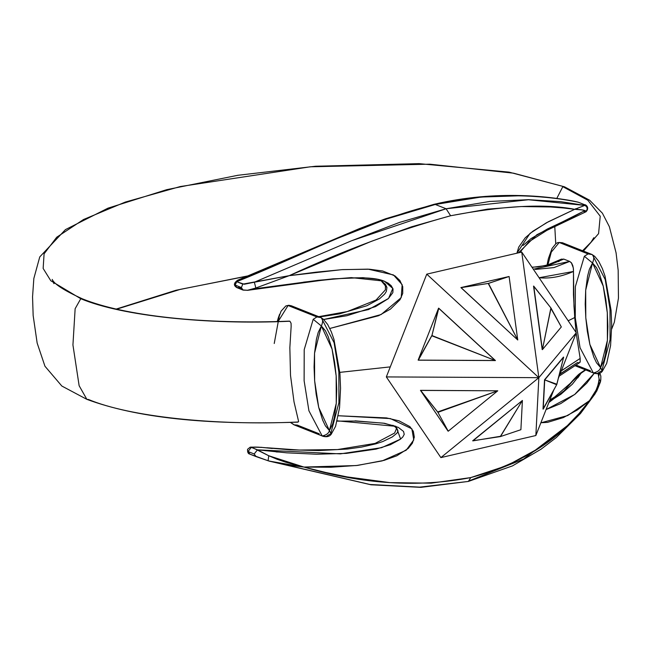 <?xml version="1.0" encoding="UTF-8"?>
<svg xmlns="http://www.w3.org/2000/svg" width="651" height="651" viewBox="0 0 651 651"><rect width="100%" height="100%" fill="white"/><g stroke="black" fill="none" stroke-linecap="round" stroke-linejoin="round"><path stroke-width="0.98" d="M80.773 298.711L50.802 280.752L43.145 268.44L44.089 253.817L56.718 237.224L83.531 219.509L125.334 202.062L180.303 186.544L310.372 166.786L429.717 164.182L513.558 173.182L564.482 186.813L513.558 173.182L429.717 164.182L310.372 166.786L180.303 186.544L125.334 202.062L83.531 219.509L56.718 237.224L44.089 253.817L43.145 268.44L50.802 280.752L80.773 298.711L75.142 308.696L72.936 344.94L79.129 385.693L86.868 399.356L79.129 385.693L72.936 344.94L75.142 308.696L80.773 298.711L82.441 298.858L80.773 298.711C121.664 315.865 206.579 325.012 289.915 321.236C206.579 325.012 121.664 315.865 80.773 298.711M297.67 422.027L298.622 421.539L297.67 422.027C214.334 425.803 129.419 416.664 88.536 399.502L86.868 399.356L88.536 399.502C129.419 416.664 214.334 425.803 297.67 422.027L298.622 421.539L294.016 401.846L290.509 375.375L289.85 347.65L291.143 326.509L291.062 323.238L289.915 321.236L289.247 321.13C204.072 324.637 124.569 315.93 82.441 298.858L84.085 299.989M116.244 309.054L175.949 290.273L248.731 275.731M555.742 243.71L554.774 226.467L555.742 243.71M556.784 198.441L562.814 186.666L556.784 198.441M244.564 278.498L240.658 279.255L236.565 280.98L235.214 285.105L241.366 287.547L242.823 284.129L236.671 281.688L244.304 284.251L254.346 282.217L351.337 240.846L399.47 222.43L446.09 208.759L435.283 204.471L481.024 197.058L521.435 195.715C547.214 196.976 566.207 199.157 578.422 202.249L585.249 205L584.818 205.399L560.568 201.639L528.441 199.678L489.723 201.452L446.09 208.759L435.283 204.471L386.686 218.98L336.958 238.6L236.671 281.688L238.071 280.036C233.611 282.892 233.229 285.431 236.94 287.661L243.092 290.102L241.366 287.547L235.214 285.105L236.931 287.661L239.015 287.579L241.627 288.621M355.072 420.839L384.562 423.296L398.241 427.349L403.539 431.442L404.23 434.331L402.798 436.992L400.243 439.335L390.429 444.682L376.066 449.109L346.487 453.381L316.638 454.227L286.806 452.836L257.47 449.841L251.31 447.4L248.023 451.534L254.175 453.975L256.095 456.595L254.175 453.975L248.023 451.534L249.943 454.154L268.082 460.745L268.757 455.757L251.465 447.099L261.832 447.408L290.134 449.825L318.811 450.573L347.455 449.044L361.736 447.05L375.847 443.836L382.715 441.573L392.26 436.976L396.996 433.143L397.964 430.897L396.817 428.13L392.976 425.315M255.892 456.53L249.74 454.089L248.023 451.534L251.31 447.4C253.312 446.968 256.82 446.968 261.832 447.408L261.751 447.4M592.198 254.59L588.056 253.923L584.346 256.274L592.524 262.971L584.346 256.274L575.362 286.611L575.264 317.729L580.065 347.78L593.33 372.933C597.472 372.071 599.888 370.281 600.572 367.546L589.863 344.42L585.786 317.761L585.688 290.183L592.524 262.971L603.225 286.049L607.31 312.797L607.407 340.335L600.572 367.546C599.888 370.281 597.472 372.071 593.33 372.933L597.26 373.511L600.979 371.143L602.354 371.208L600.572 367.546L602.346 371.216L606.683 363.396L610.597 345.502L611.696 325.126L611.077 310.34L605.015 276.073L602.37 268.594L598.676 261.214L594.737 256.364L591.987 254.492C594.143 255.851 594.322 258.675 592.524 262.971L596.511 267.642L599.294 273.461L603.225 286.049L605.78 299.248L607.31 312.797L607.879 326.517L607.407 340.335L605.528 354.282L603.729 361.159L600.572 367.546L596.552 362.835L593.777 357.008L589.863 344.42L587.316 331.286L585.786 317.761L585.216 304.033L585.688 290.183L587.568 276.219L589.367 269.335L592.524 262.971C594.322 258.675 594.143 255.851 591.987 254.492L588.056 253.923L559.225 242.481L551.299 252.1L547.882 264.867L551.299 252.1L559.225 242.481L588.056 253.923L584.346 256.274L575.362 286.611L575.264 317.729L580.065 347.78L593.33 372.933L594.396 373.381M590.4 370.785L575.883 365.024M580.179 362.029L580.171 358.424L576.168 333.076L580.171 358.424L561.333 370.785M576.102 332.49L573.979 306.23L573.433 269.009L572.839 265.746L571.627 263.094L569.682 261.425L563.774 259.082L560.747 259.423M321.049 317.615L316.907 316.947L313.204 319.299L321.374 325.996L313.204 319.299L304.212 349.636L304.115 380.754L308.924 410.805L322.18 435.967C326.33 435.096 328.739 433.306 329.422 430.58L318.713 407.445L314.636 380.786L314.539 353.208L321.374 325.996L332.075 349.091L336.16 375.814L336.266 403.343L329.422 430.58C328.739 433.306 326.33 435.096 322.18 435.967L326.11 436.536L329.829 434.168L331.204 434.233L329.422 430.58L331.204 434.241L335.582 426.307L339.562 407.616L340.546 388.338L339.944 373.568L333.939 339.317L331.326 331.872L327.665 324.467L323.498 319.315L320.837 317.517C323.002 318.876 323.181 321.7 321.374 325.996L318.225 332.368L316.419 339.252L314.539 353.208L314.067 367.066L314.636 380.786L316.166 394.311L318.713 407.445L322.627 420.033L325.41 425.86L329.422 430.58L332.58 424.216L334.378 417.315L336.266 403.343L336.73 389.493L336.16 375.814L334.638 362.306L332.075 349.091L328.169 336.534L325.386 330.708L321.374 325.996C323.181 321.7 323.002 318.876 320.837 317.517L316.907 316.947L288.076 305.506L278.132 321.504L288.076 305.506L316.907 316.947L313.204 319.299L304.212 349.636L304.115 380.754L308.924 410.805L322.18 435.967L323.254 436.406M319.25 433.81L297.279 425.095L293.975 424.818L290.582 422.418L294.317 424.94M298.622 421.539L294.016 401.846L290.509 375.375L289.85 347.65L291.143 326.509L291.062 323.238L289.915 321.236M583.426 251.066L598.586 233.619L600.23 216.222L587.804 200.207L562.814 186.666L587.804 200.207L600.23 216.222L598.586 233.619L583.426 251.066M339.846 372.364L390.291 366.879L340.042 372.348M337.242 420.831L396.003 426.356L400.625 439.083L381.632 447.676L340.359 453.869L257.47 449.841L254.175 453.975L257.47 449.841L268.757 455.757L277.106 459.272L285.87 462.251L303.927 467.06L356.284 465.555L382.145 460.908L406.191 450.223L413.767 439.921L411.847 428.806L390.421 418.593L338.349 415.753L386.523 417.918L399.087 420.855L409.861 426.6L413.352 431.312L414.313 437.171L412.384 443.209L408.234 448.441L396.825 455.781L384.106 460.363L357.619 465.4L330.863 467.255L303.927 467.06L325.524 472.431L347.04 476.898L389.876 482.627L431.206 483.164L470.771 477.582L507.316 465.473L539.638 447.815L567.338 425.689L579.105 413.483L589.448 400.69L577.364 409.967L563.318 417.6L547.556 422.369L540.883 422.751M561.284 370.899L580.171 358.424L580.057 362.233L579.056 362.827L577.461 362.542L560.006 374.154M576.143 332.938L574.727 317.542L568.193 320.788L574.727 317.542L573.458 294.708L573.474 271.459C562.098 276.398 551.332 278.547 541.176 277.912L539.077 277.725M516.894 253.247L518.741 247.095L525.235 237.81L532.892 231.211L548.297 221.779L574.727 209.305L563.286 207.97L550.51 206.969L521.077 206.546L487.591 209.134L450.622 215.75L411.481 226.825L371.306 241.358L289.199 275.674L315.898 272.191L342.621 269.595L369.467 269.221L382.666 270.979L394.994 275.902L399.893 280.491L402.733 286.627L402.733 293.406L400.064 299.663L390.462 309.103L378.63 315.702L329.829 328.47M566.272 188.082L564.482 186.813L509.074 172.133L419.065 163.637L315.548 166.241L237.843 175.29L166.713 189.669L107.976 208.165L65.442 229.616L39.76 256.909L33.844 278.482L32.55 296.807L33.152 315.499L37.156 343.061L44.96 366.244L61.837 386.035L86.868 399.356C136.124 417.673 206.513 425.274 298.028 422.149M586.331 369.565L581.083 373.194L572.319 384.228L560.828 394.319L549.224 401.553M546.075 409.56L560.78 403.579L575.093 394.164L586.771 383.13L594.225 373.324L574.67 394.498L546.075 409.569M532.03 267.358L549.387 265.071L563.774 259.082L569.682 261.425L553.985 267.585L535.342 269.433M523.005 245.484L531.086 238.567L547.369 229.014L573.962 216.433L583.198 211.453L585.924 211.787L586.201 211.209L586.087 211.721C590.294 207.042 584.907 204.227 584.777 204.764L585.518 205.228M576.192 208.808L578.283 209.5L575.517 208.759M380.127 279.816L385.522 284.381L386.93 287.514L386.32 291.477L384.684 294.073L379.427 298.907L366.912 305.734L339.586 313.847L319.535 316.964M252.987 289.011L318.225 280.296L351.288 277.619L384.269 281.134L392.805 288.434L388.574 298.41L368.556 309.559L323.685 319.486L346.975 315.711L375.554 306.58L388.313 298.646L392.846 292.649L393.049 288.914L391.17 285.675L388.256 283.226L384.066 281.11L377.735 279.271L362.916 277.668L333.109 278.831L303.464 282.16M268.082 460.745L256.095 456.595L269.026 461.063L303.927 467.06L268.757 455.757L268.082 460.745L370.02 484.49L419.675 487.135L468.394 481.431L470.771 477.582C418.211 487.786 362.599 484.279 303.927 467.06L285.504 464.806L269.001 461.054M419.838 487.184L468.394 481.431L512.451 465.896L541.014 449.231L556.296 437.562L580.489 413.523L595.038 393.92M598.92 381.486L598.22 384.562M291.371 305.799L288.076 305.506L291.379 305.807L294.732 308.151M320.455 317.338L321.024 317.607M562.985 242.953L559.225 242.481L562.537 242.758L565.89 245.126M591.604 254.313L592.174 254.582M593.33 372.933L574.89 365.659M597.26 373.511L600.979 371.143L602.346 371.216C600.564 373.576 597.756 374.244 593.915 373.202M602.126 369.776L610.06 339.627L610.003 309.119L605.243 279.645L592.443 254.744M591.987 254.492L562.529 242.774L557.915 242.546L556.019 243.507L552.04 248.47L548.378 258.634L547.035 265.112M322.18 435.967L293.975 424.81L290.419 422.418M326.11 436.536L329.829 434.168L331.204 434.241C329.422 436.601 326.607 437.269 322.774 436.235M330.977 432.801L338.911 402.652L338.854 372.144L334.093 342.678L321.301 317.769M320.837 317.517L291.388 305.799L288.767 305.27L285.83 305.954L281.094 311.129L277.269 321.521L278.229 318.103L279.613 314.246L274.234 343.508M598.839 375.944L599.245 373.332M584.574 204.691L578.422 202.249L584.574 204.691L584.818 205.399C587.34 206.831 587.804 208.768 586.201 211.209L582.197 209.915L574.727 209.305L546.449 222.764L529.971 233.432L516.927 253.198M578.812 202.412L577.6 202.022M595.795 392.683L589.448 400.69C562.846 437.732 523.29 463.357 470.771 477.582L468.394 481.431L420.863 487.363L370.964 484.775L269.254 461.136M469.558 480.698L523.697 459.045L567.379 425.648M540.851 422.833L567.696 415.558L589.448 400.69L596.064 390.144L598.196 384.635L599.115 378.963L598.139 373.658L599.115 378.963L600.466 381.885L599.115 378.963C598.277 386.702 595.055 393.945 589.448 400.69L596.446 391.511L598.928 381.388M598.554 383.927L600.466 381.885L600.8 379.761L600.84 376.14L599.823 373.08M560.096 373.926L577.461 362.542M586.266 206.318L584.834 204.788M539.093 277.741L573.474 271.459L573.311 267.911L571.35 262.727L569.682 261.425L533.324 269.213M518.489 252.832L536.855 234.734L583.198 211.453M574.727 209.305C580.863 209.476 584.688 210.11 586.201 211.209C587.804 208.768 587.34 206.831 584.818 205.399L574.727 209.305L584.818 205.399L528.457 199.743L446.09 208.759L450.622 215.75C503.459 205.651 544.822 203.503 574.727 209.305M329.837 328.47L381.12 314.539L401.195 297.662L402.147 284.658L393.481 274.95L368.124 269.14L341.726 269.66L289.199 275.674C344.574 250.049 398.388 230.08 450.622 215.75L446.09 208.759L351.337 240.846L254.346 282.217L289.199 275.674L242.823 284.129L241.366 287.547L242.766 289.939L247.803 290.297L255.851 288.002L254.346 282.217L255.851 288.002L289.199 275.674L255.851 288.002L247.177 290.362M577.754 377.905L581.083 373.194L576.2 377.108L564.157 390.771L548.809 402.603M570.121 383.52L570.284 383.333C571.806 381.592 577.689 374.935 579.642 373.666L581.083 373.194L579.642 373.666L578.926 374.74M570.284 383.333L581.083 373.194L585.664 369.931M276.17 451.924L278.669 452.022M261.792 447.335L250.228 447.147L247.567 449.304C247.413 452.25 248.137 453.845 249.74 454.089M272.305 448.474L261.832 447.408M563.774 259.082L560.869 259.358M561.52 259.057L558.664 261.669M239.015 287.579L236.606 287.498L235.214 285.105L236.671 281.688C302.935 255.127 371.729 219.118 435.283 204.471L433.94 204.341L435.283 204.471C498.503 189.775 553.643 196.993 578.422 202.249M238.25 279.963L359.58 228.542L385.286 218.85L433.94 204.341C497.307 189.351 552.927 196.651 577.559 202.013L576.81 201.891M238.071 280.036L237.509 280.28M433.94 204.341L432.793 205.057M386.93 287.547L380.428 279.938M521.744 252.075L576.29 332.767L558.322 378.418L576.29 332.767L538.857 377.678L535.854 435.527L440.882 457.604L386.336 376.921L426.763 274.152L521.744 252.075L538.857 377.678L576.29 332.767L521.744 252.075L426.763 274.152L538.857 377.678L521.744 252.075M553.781 389.982L535.854 435.527L553.781 389.982M543.015 409.056L544.529 379.81L563.457 357.106L544.529 379.81L543.211 409.129L544.529 379.81L563.644 357.187L556.678 384.733L543.015 409.056M542.202 349.571L533.551 286.082L542.202 349.571M460.9 287.579L509.098 276.496L517.748 339.985L460.9 287.579L488.217 283.454L509.098 276.496L460.9 287.579L517.748 339.985L460.9 287.579M426.763 274.152L386.336 376.921L538.857 377.678L426.763 274.152M418.137 360.109L438.579 308.159L495.24 360.491L418.137 360.109L495.24 360.491L438.579 308.159L495.435 360.564L418.137 360.109L431.995 335.289L438.579 308.159L418.137 360.109M386.336 376.921L440.882 457.604L538.857 377.678L386.336 376.921M448.043 431.133L420.465 390.348L497.763 390.803L448.23 431.206L437.92 412.335L420.465 390.348L448.043 431.133M440.882 457.604L535.854 435.527L538.857 377.678L440.882 457.604M472.683 440.792L522.403 400.463L520.89 429.709L500.456 436.569L472.683 440.792M488.217 283.454L488.746 283.95L488.665 283.348L488.217 283.454L517.748 339.985L461.087 287.652L488.217 283.454M509.098 276.496L517.748 339.985L488.746 283.95L488.665 283.348L509.098 276.496M561.317 326.948L542.397 349.644L533.551 286.082L551.006 308.069L561.317 326.948L542.397 349.644L533.747 286.155L551.006 308.069L542.397 349.644L550.827 308.281L561.317 326.948M556.865 384.245L556.678 384.733L556.865 384.245L544.724 379.883L563.644 357.187L556.865 384.245M543.211 409.129L544.724 379.883L556.678 384.733L543.211 409.129M500.456 436.569L522.403 400.463L520.89 429.709L500.456 436.569M472.878 440.873L522.403 400.463L500.464 436.292L472.878 440.873M437.92 412.335L438.383 411.953L437.659 411.953L437.92 412.335L497.763 390.803L448.23 431.206L437.92 412.335M420.66 390.421L497.763 390.803L437.659 411.953L420.66 390.421M431.8 335.778L432.524 335.786L431.995 335.289L431.8 335.778L495.435 360.564L418.333 360.182L431.8 335.778M438.774 308.232L495.435 360.564L432.524 335.786L431.995 335.289L438.774 308.232M248.186 275.959L180.311 289.361L116.724 309.16M53.943 283.665L52.194 279.393C54.123 284.064 64.205 290.558 82.441 298.858M593.842 237.713L591.018 242.213L582.604 250.733M564.482 186.813L589.635 200.223L602.395 213.178L609.385 226.751L616.066 252.8L618.173 270.311L618.45 298.174L614.332 322.261L611.671 329.072M337.161 421.14L355.145 421.042L383.333 423.15L396.011 426.364M268.033 460.737L269.026 461.063M596.747 391.088L600.466 381.885M559.258 376.058L579.667 362.615M520.531 252.36L521.256 250.708L528.864 241.798L546.864 230.373L586.038 211.746M247.803 290.297L243.092 290.102M247.909 290.281L320.202 280.524C344.2 277.725 372.046 275.91 384.155 281.151L384.253 281.183M549.835 399.999L554.79 396.898L570.268 383.358M579.634 373.666L585.257 369.768M266.926 447.766L299.265 450.044L337.478 449.572L375.098 443.404L394.636 433.029L396.492 428.561L395.507 427.097L392.895 425.29M560.828 259.375L547.727 264.908L538.426 266.837L531.957 267.187M380.119 279.857L382.397 281.501L385.433 286.082L385.392 289.874L376.05 300.046L347.26 311.569L318.746 316.655"/></g></svg>
